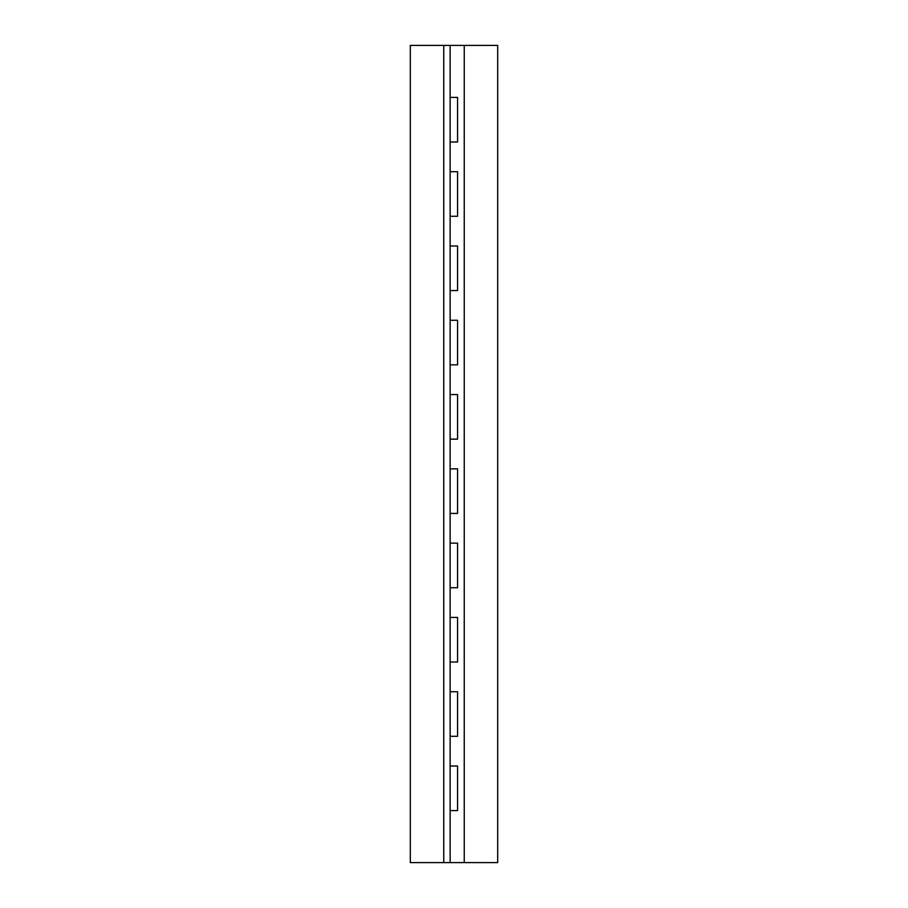 <?xml version="1.0" encoding="UTF-8"?>
<svg xmlns="http://www.w3.org/2000/svg" width="908" height="908" viewBox="0 0 908 908"><rect width="100%" height="100%" fill="white"/><g stroke="black" fill="none" stroke-linecap="round" stroke-linejoin="round"><path stroke-width="1.36" d="M497.686 862.6L464.249 862.6L497.686 862.6L497.686 45.4L464.249 45.4L464.249 862.6L443.751 862.6L443.751 45.4L497.686 45.4L497.686 862.6M450.141 766.023L450.141 736.309L450.141 766.023L457.564 766.023L457.564 810.594L450.141 810.594L450.141 862.6L464.249 862.6L464.249 45.4L450.141 45.4L450.141 97.406L450.141 45.4L443.751 45.4L443.751 862.6L410.314 862.6L450.141 862.6L450.141 766.023L450.141 810.594L457.564 810.594L457.564 766.023L450.141 766.023M450.141 691.726L450.141 662.011L450.141 691.726L457.564 691.726L457.564 736.309L450.141 736.309L450.141 691.726L450.141 736.309L457.564 736.309L457.564 691.726L450.141 691.726M450.141 617.44L450.141 587.726L450.141 617.44L457.564 617.44L457.564 662.011L450.141 662.011L450.141 617.44L450.141 662.011L457.564 662.011L457.564 617.44L450.141 617.44M450.141 543.154L450.141 513.429L450.141 543.154L457.564 543.154L457.564 587.726L450.141 587.726L450.141 543.154L450.141 587.726L457.564 587.726L457.564 543.154L450.141 543.154M450.141 468.857L450.141 439.143L450.141 468.857L457.564 468.857L457.564 513.429L450.141 513.429L450.141 468.857L450.141 513.429L457.564 513.429L457.564 468.857L450.141 468.857M450.141 394.571L450.141 364.846L450.141 394.571L457.564 394.571L457.564 439.143L450.141 439.143L450.141 394.571L450.141 439.143L457.564 439.143L457.564 394.571L450.141 394.571M450.141 320.274L450.141 290.56L450.141 320.274L457.564 320.274L457.564 364.846L450.141 364.846L450.141 320.274L450.141 364.846L457.564 364.846L457.564 320.274L450.141 320.274M450.141 245.989L450.141 216.274L450.141 245.989L457.564 245.989L457.564 290.56L450.141 290.56L450.141 245.989L450.141 290.56L457.564 290.56L457.564 245.989L450.141 245.989M450.141 171.691L450.141 141.977L450.141 171.691L457.564 171.691L457.564 216.274L450.141 216.274L450.141 171.691L450.141 216.274L457.564 216.274L457.564 171.691L450.141 171.691M450.141 97.406L457.564 97.406L457.564 141.977L450.141 141.977L450.141 97.406L450.141 141.977L457.564 141.977L457.564 97.406L450.141 97.406M410.314 45.4L443.751 45.4L410.314 45.4L410.314 862.6L410.314 45.4"/></g></svg>
